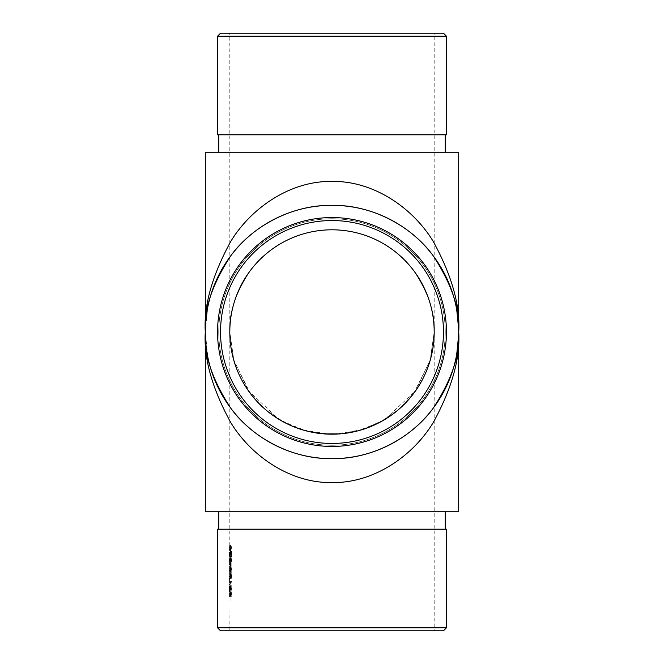 <?xml version="1.0" encoding="UTF-8"?>
<svg xmlns="http://www.w3.org/2000/svg" width="664" height="664" viewBox="0 0 664 664"><rect width="100%" height="100%" fill="white"/><g stroke="black" fill="none" stroke-linecap="round" stroke-linejoin="round"><path stroke-width="0.5" stroke-dasharray="3.32 2.49" d="M434.19 630.8L229.81 630.8L434.19 630.8L434.19 332L430.446 359.415L415.581 390.797L384.863 419.457L363.606 429.176L339.827 433.891M324.173 433.891L300.394 429.176L279.137 419.457L248.419 390.797L233.554 359.415L229.81 332L233.894 360.61L250.245 393.312L264.803 408.991L283.91 422.171L306.843 431.044L332 434.19L357.157 431.044L380.09 422.171L399.197 408.991L413.755 393.312L430.106 360.61L434.19 332C435.551 314.238 428.745 293.803 413.755 270.688C398.068 248.743 366.694 229.404 332 229.81C297.306 229.404 265.932 248.743 250.245 270.688C235.255 293.803 228.449 314.238 229.81 332C228.449 314.238 235.255 293.803 250.245 270.688C265.932 248.743 297.306 229.404 332 229.81C366.694 229.404 398.068 248.743 413.755 270.688C428.745 293.803 435.551 314.238 434.19 332L434.19 33.2L229.81 33.2L434.19 33.2M230.499 553.9L230.698 552.191L231.62 556.747L231.62 551.377L231.47 555.054L230.69 551.477L230.732 556.449L230.499 553.9L229.902 553.9L230.126 555.735L230.732 555.735M231.155 566.475L231.155 563.437L231.155 566.475L230.416 566.475L231.022 566.475M230.051 573.679L230.275 574.8L230.607 573.273L230.889 573.87L230.615 578.643L230.275 577.082L230.051 578.236L230.051 573.671L230.657 573.671L230.649 578.236L230.881 577.082L231.221 578.643L231.661 575.97L231.495 573.87L231.213 573.273L230.881 574.8L230.657 573.679M230.864 589.516L231.23 590.396L231.661 588.005L231.221 585.532L230.864 588.694L230.408 587.159L230.864 589.516L230.259 589.516L229.81 587.159L230.408 587.159M229.213 550.315L229.213 545.244L229.213 550.315L229.81 550.315L229.852 545.244L229.976 557.005L229.81 551.933L229.213 551.933L229.213 552.647L229.81 552.647L229.81 556.291L229.213 556.291L229.877 556.183M229.976 559.337L229.852 564.707L229.976 558.623L229.976 559.337L229.379 559.337L229.379 558.623L229.976 558.623M229.213 566.126L229.213 574.742L229.263 566.126L229.86 566.126L229.976 574.742L229.819 559.337L229.213 559.337L229.819 559.337M230.134 577.074L229.852 582.444L230.134 576.36L230.134 577.074L229.536 577.074L229.536 576.36L230.134 576.36M229.213 583.864L229.213 584.569L229.536 583.864L230.134 583.864L230.134 584.569L229.819 577.074L229.213 577.074L229.819 577.074M229.81 588.951L229.844 585.889L229.852 591.765L229.819 586.196L229.81 588.951L229.213 588.951L229.229 586.827L229.827 586.827M229.213 596.629L229.287 592.778L229.213 596.629L229.81 596.629L229.885 592.778L230.059 595.923L230.117 592.778L229.81 630.8M229.213 570.783L229.81 570.783L229.835 574.028L229.213 574.028M229.213 566.832L229.81 566.832L229.835 570.077L229.213 570.077M230.433 595.16L230.947 595.973L231.155 592.321L231.255 596.787L231.661 594.371L231.163 591.616L230.524 594.612L230.433 591.923L230.433 595.16L229.827 595.16L229.827 591.923L230.433 591.923M230.524 583.507L230.524 582.286L231.62 582.286L231.62 581.581L230.433 581.581L230.524 583.507L229.827 583.042L230.433 583.042M230.433 570.841L230.947 571.646L231.155 568.002L231.255 572.459L231.661 570.044L231.163 567.288L230.524 570.285L230.433 567.596L230.433 570.841L229.827 570.841L229.827 567.596L230.433 567.596M230.499 560.167L230.657 558.573L230.947 560.599L231.213 558.167L231.238 562.831L231.661 560.192L231.205 557.461L230.873 558.789L230.657 557.868L230.649 562.524L230.499 560.167L229.902 560.167L230.051 561.819L230.649 561.819M231.661 548.024L230.947 545.293L230.408 548.024L230.947 550.663L231.661 548.024L231.055 548.024L230.342 550.663L230.947 550.663M332 445.245A113.245 113.245 0 0 0 430.073 275.377A113.245 113.245 0 0 0 233.927 275.377A113.245 113.245 0 0 0 332 445.245A113.245 113.245 0 0 0 430.073 275.377A113.245 113.245 0 0 0 233.927 275.377A113.245 113.245 0 0 0 332 445.245A113.245 113.245 0 0 0 430.073 275.377A113.245 113.245 0 0 0 233.927 275.377A113.245 113.245 0 0 0 332 445.245A113.245 113.245 0 0 0 445.245 332A113.245 113.245 0 0 0 332 218.755A113.245 113.245 0 0 0 218.755 332A113.245 113.245 0 0 0 332 445.245M205.309 511.28L458.691 511.28M445.245 511.28L218.755 511.28L445.245 511.28M445.245 152.72L218.755 152.72L445.245 152.72M205.309 152.72L458.691 152.72M458.691 332C460.384 305.822 451.935 275.709 433.351 241.646C413.913 209.301 375.011 180.807 332 181.405C288.989 180.807 250.087 209.301 230.649 241.646C212.065 275.709 203.616 305.822 205.309 332C203.616 309.98 212.065 284.64 230.649 255.989C250.087 228.781 288.989 204.802 332 205.309C375.011 204.802 413.913 228.781 433.351 255.989C451.935 284.64 460.384 309.98 458.691 332A126.691 126.691 0 0 0 332 205.309A126.691 126.691 0 0 0 205.309 332A126.691 126.691 0 0 0 332 458.691A126.691 126.691 0 0 0 458.691 332C460.384 354.02 451.935 379.36 433.351 408.011C413.913 435.219 375.011 459.197 332 458.691C288.989 459.197 250.087 435.219 230.649 408.011C212.065 379.36 203.616 354.02 205.309 332C203.616 358.178 212.065 388.291 230.649 422.354C250.087 454.699 288.989 483.193 332 482.595C375.011 483.193 413.913 454.699 433.351 422.354C451.935 388.291 460.384 358.178 458.691 332L456.259 356.717L458.691 332L456.259 307.283L458.691 332M332 434.19A102.19 102.19 0 0 0 420.503 280.905A102.19 102.19 0 0 0 243.497 280.905A102.19 102.19 0 0 0 332 434.19M445.245 529.208L218.755 529.208L445.245 529.208M220.548 630.8L443.452 630.8M217.56 529.208L446.44 529.208M446.44 627.812L217.56 627.812M218.755 134.792L445.245 134.792L218.755 134.792M217.56 36.188L446.44 36.188M217.56 134.792L446.44 134.792M443.452 33.2L220.548 33.2M332 446.44A114.44 114.44 0 0 0 431.11 274.78A114.44 114.44 0 0 0 232.89 274.78A114.44 114.44 0 0 0 332 446.44A114.44 114.44 0 0 0 431.11 274.78A114.44 114.44 0 0 0 232.89 274.78A114.44 114.44 0 0 0 332 446.44A114.44 114.44 0 0 0 446.44 332A114.44 114.44 0 0 0 332 217.56A114.44 114.44 0 0 0 217.56 332A114.44 114.44 0 0 0 332 446.44M332 220.548A111.452 111.452 0 0 1 428.521 387.726A111.452 111.452 0 0 1 235.479 387.726A111.452 111.452 0 0 1 332 220.548M229.52 596.629L230.117 596.629M229.52 592.778L230.117 592.778M229.462 592.778L230.059 592.778M229.462 595.923L230.059 595.923M229.321 595.923L229.918 595.923M229.321 592.778L229.918 592.778M229.287 592.778L229.885 592.778M229.287 595.923L229.885 595.923M229.213 595.923L229.81 595.923L229.81 589.698M229.229 586.827L229.221 586.196L229.819 586.196M229.221 586.196L229.213 588.86L229.81 588.86M229.213 588.86L229.254 591.765L229.852 591.765M229.254 591.765L229.329 591.101L229.927 591.101M229.329 591.101L229.379 588.844L229.976 588.844M229.379 588.844L229.321 586.519L229.918 586.519M229.321 586.519L229.246 585.889L229.844 585.889M229.246 585.889L229.246 591.06L229.844 591.06M229.246 591.06L229.213 588.951M229.271 586.594L229.271 590.985L229.271 586.594L229.868 586.594L229.868 590.985L229.868 586.594L230.458 586.611M229.271 590.985L229.868 590.985M229.321 590.296L229.918 590.296M229.346 588.81L229.943 588.81M229.213 584.569L229.81 584.569L229.81 588.005M229.536 584.569L230.134 584.569M229.536 583.864L230.134 583.864M229.536 576.36L229.81 574.742L229.213 574.742M229.213 576.36L229.213 579.431L229.81 579.431L229.852 581.73L229.943 579.398L229.852 577.074L229.81 579.406L229.213 579.406L229.213 580.228L229.213 578.61L229.254 582.444L229.852 582.444M229.254 582.444L229.379 579.406L229.976 579.406M229.379 579.406L229.321 577.074L229.918 577.074M229.254 577.074L229.254 581.73L229.254 577.074L229.852 577.074M229.346 579.398L229.943 579.398M229.254 581.73L229.852 581.73M229.379 574.742L229.976 574.742M229.379 574.028L229.976 574.028M229.321 574.028L229.918 574.028M229.362 573.231L229.96 573.231M229.379 572.036L229.976 572.036M229.312 570.202L229.91 570.202M229.379 568.077L229.976 568.077M229.263 566.126L229.86 566.126L229.263 566.126M229.263 566.832L229.86 566.832M229.346 568.201L229.943 568.201M229.254 570.783L229.852 570.783M229.346 572.16L229.943 572.16M229.379 558.623L229.81 558.623L229.81 557.005L229.213 557.005L229.976 557.005M229.213 558.623L229.213 561.694L229.81 561.694M229.213 560.872L229.213 562.491L229.213 560.872M229.213 561.694L229.254 564.707L229.852 564.707M229.254 564.707L229.379 561.669L229.976 561.669M229.379 561.669L229.321 559.337L229.918 559.337M229.943 561.661L229.852 563.993L229.943 561.661L229.346 561.661L229.254 563.993L229.852 563.993M229.254 563.993L229.254 559.337L229.852 559.337M229.254 559.337L229.346 561.661M229.213 561.669L229.81 561.669M229.379 557.005L229.379 556.291L229.976 556.291M229.379 556.291L229.918 556.291M229.321 556.291L229.379 554.091L229.976 554.091M229.379 554.091L229.254 551.933L229.852 551.933L229.213 551.933M229.213 552.647L229.844 552.647M229.246 552.647L229.893 552.73M229.296 552.73L229.346 554.216L229.943 554.216M229.346 554.216L229.279 556.183M229.213 556.291L229.213 557.005M229.379 550.315L229.976 550.315M229.379 549.601L229.976 549.601M229.321 549.601L229.918 549.601M229.379 547.402L229.976 547.402M229.254 545.244L229.852 545.244L229.254 545.244M229.213 545.244L229.81 545.244L229.81 33.2M229.213 545.957L229.81 545.957L229.81 549.601L229.238 549.601L229.835 549.601L229.213 549.601M229.246 545.957L229.844 545.957M229.296 546.04L229.893 546.04M229.346 547.526L229.943 547.526M229.279 549.493L229.877 549.493M229.827 591.923L230.524 591.923M229.918 591.923L229.918 594.612L230.524 594.612M229.918 594.612L230.79 595.035M230.192 595.035L230.167 594.106L230.773 594.106M230.167 594.106L230.557 591.616L231.163 591.616M230.557 591.616L231.055 594.371L231.661 594.371M231.055 594.371L230.649 596.787L231.255 596.787M230.649 596.787L230.649 596.073L231.255 596.073M230.649 596.073L230.898 594.33L231.504 594.33M230.898 594.33L230.549 592.321L231.155 592.321M230.549 592.321L230.283 594.23L230.889 594.23M230.283 594.23L230.342 595.973L230.947 595.973M230.342 595.973L229.827 595.16M229.81 587.159L230.267 588.694L230.864 588.694M230.267 588.694L230.25 587.881L230.856 587.881M230.25 587.881L230.615 585.532L231.221 585.532M230.615 585.532L231.055 588.005L231.661 588.005M231.055 588.005L230.615 590.396L231.23 590.396M230.615 590.396L230.259 589.516M230.981 588.03L231.23 586.246L231.23 589.69L230.981 588.03L230.375 588.03L230.624 589.69L231.23 589.69M230.624 589.69L230.624 586.246L231.23 586.246M230.624 586.246L230.375 588.03M230.898 587.964L231.504 587.964M229.827 583.042L229.827 581.581L230.433 581.581M229.827 581.581L231.62 581.581M231.014 581.581L231.014 582.286L231.62 582.286M231.014 582.286L230.524 582.286M229.918 582.286L229.918 583.507M230.275 574.8L230.881 574.8M230.607 573.273L231.213 573.273M230.889 573.87L231.495 573.87M231.055 575.97L231.661 575.97M230.615 578.643L231.221 578.643M230.275 577.082L230.881 577.082M230.051 578.236L230.649 578.236M229.81 575.92L230.408 575.92M230.499 575.962L230.649 574.385L230.649 577.531L230.499 575.962L229.902 575.962L230.051 577.531L230.649 577.531M230.051 577.531L230.043 574.385L230.649 574.385M230.043 574.385L229.902 575.962M230.225 575.929L230.831 575.929M230.947 575.912L231.213 573.978L231.504 575.962L231.221 577.929L230.947 575.912L230.342 575.912L230.615 577.929L231.221 577.929M230.615 577.929L230.607 573.978L231.213 573.978M230.607 573.978L230.342 575.912M230.898 575.962L231.504 575.962M229.827 567.596L230.524 567.596M229.918 567.596L229.918 570.285L230.524 570.285M229.918 570.285L230.79 570.708M230.192 570.708L230.167 569.778L230.773 569.778M230.167 569.778L230.557 567.288L231.163 567.288M230.557 567.288L231.055 570.044L231.661 570.044M231.055 570.044L230.649 572.459L231.255 572.459M230.649 572.459L230.649 571.745L231.255 571.745M230.649 571.745L230.898 570.002L231.504 570.002M230.898 570.002L230.549 568.002L231.155 568.002M230.549 568.002L230.283 569.903L230.889 569.903M230.283 569.903L230.342 571.646L230.947 571.646M230.342 571.646L229.827 570.841M230.416 566.475L230.416 563.437L231.022 563.437M230.416 563.437L231.155 563.437M230.549 563.437L230.549 566.475M230.051 561.819L230.051 562.524L230.649 562.524M230.051 562.524L229.81 560.175L230.408 560.175M229.81 560.175L230.051 557.868L230.657 557.868M230.051 557.868L230.275 558.789L230.873 558.789M230.275 558.789L230.375 557.934L230.981 557.934M230.375 557.934L231.205 557.461M230.599 557.461L231.055 560.192L231.661 560.192M231.055 560.192L230.632 562.831L231.238 562.831M230.632 562.831L230.632 562.117L231.238 562.117M230.632 562.117L231.429 561.503M230.823 561.503L230.898 560.184L231.504 560.184M230.898 560.184L230.607 558.167L231.213 558.167M230.607 558.167L230.342 560.599L230.947 560.599M230.342 560.599L230.831 560.599M230.225 560.599L230.051 558.573L230.657 558.573M230.051 558.573L229.902 560.167M230.126 555.735L230.126 556.449L230.732 556.449M230.126 556.449L229.81 553.867L230.408 553.867M229.81 553.867L230.093 551.477L230.69 551.477M230.093 551.477L230.864 555.054L231.47 555.054M230.864 555.054L230.864 551.377L231.47 551.377M230.864 551.377L231.62 551.377M231.014 551.377L231.014 556.747L231.62 556.747M231.014 556.747L230.449 553.685L231.055 553.685M230.449 553.685L230.101 552.191L230.698 552.191M230.101 552.191L229.902 553.9M230.342 550.663L229.81 548.024L230.408 548.024M229.81 548.024L230.342 545.293L230.947 545.293M230.342 545.293L231.055 548.024M230.947 549.958L230.499 547.999L230.947 546.007L231.504 547.999L230.947 549.958L230.342 549.958L230.898 547.999L231.504 547.999M230.898 547.999L230.342 546.007L229.902 547.999L230.499 547.999M229.902 547.999L230.342 549.958M230.342 546.007L230.947 546.007M230.657 546.306L231.263 546.306M230.499 553.079L231.105 553.079M205.309 332L207.741 307.283L205.309 332L207.741 356.717L205.309 332M229.213 588.005L229.213 589.698"/><path stroke-width="1" d="M339.827 433.891L324.173 433.891M332 458.691A126.691 126.691 0 0 0 458.691 332A126.691 126.691 0 0 0 332 205.309A126.691 126.691 0 0 0 205.309 332A126.691 126.691 0 0 0 332 458.691M458.691 511.28L205.309 511.28L205.309 332C203.616 354.02 212.065 379.36 230.649 408.011C250.087 435.219 288.989 459.197 332 458.691C375.011 459.197 413.913 435.219 433.351 408.011C451.935 379.36 460.384 354.02 458.691 332C460.384 309.98 451.935 284.64 433.351 255.989C413.913 228.781 375.011 204.802 332 205.309C288.989 204.802 250.087 228.781 230.649 255.989C212.065 284.64 203.616 309.98 205.309 332C203.616 305.822 212.065 275.709 230.649 241.646C250.087 209.301 288.989 180.807 332 181.405C375.011 180.807 413.913 209.301 433.351 241.646C451.935 275.709 460.384 305.822 458.691 332L458.691 152.72L205.309 152.72L205.309 332C203.616 358.178 212.065 388.291 230.649 422.354C250.087 454.699 288.989 483.193 332 482.595C375.011 483.193 413.913 454.699 433.351 422.354C451.935 388.291 460.384 358.178 458.691 332L458.691 511.28M332 434.19A102.19 102.19 0 0 0 420.503 280.905A102.19 102.19 0 0 0 243.497 280.905A102.19 102.19 0 0 0 332 434.19M445.245 529.208L445.245 511.28M446.44 627.812L443.452 630.8L220.548 630.8L217.56 627.812L446.44 627.812L446.44 529.208L217.56 529.208L217.56 627.812M445.245 134.792L445.245 152.72M446.44 36.188L446.44 134.792L217.56 134.792L217.56 36.188L446.44 36.188L443.452 33.2L220.548 33.2L217.56 36.188M332 443.452A111.452 111.452 0 0 0 428.521 276.274A111.452 111.452 0 0 0 235.479 276.274A111.452 111.452 0 0 0 332 443.452M332 446.44A114.44 114.44 0 0 1 232.89 274.78A114.44 114.44 0 0 1 431.11 274.78A114.44 114.44 0 0 1 332 446.44M218.755 529.208L218.755 511.28M218.755 134.792L218.755 152.72"/></g></svg>
